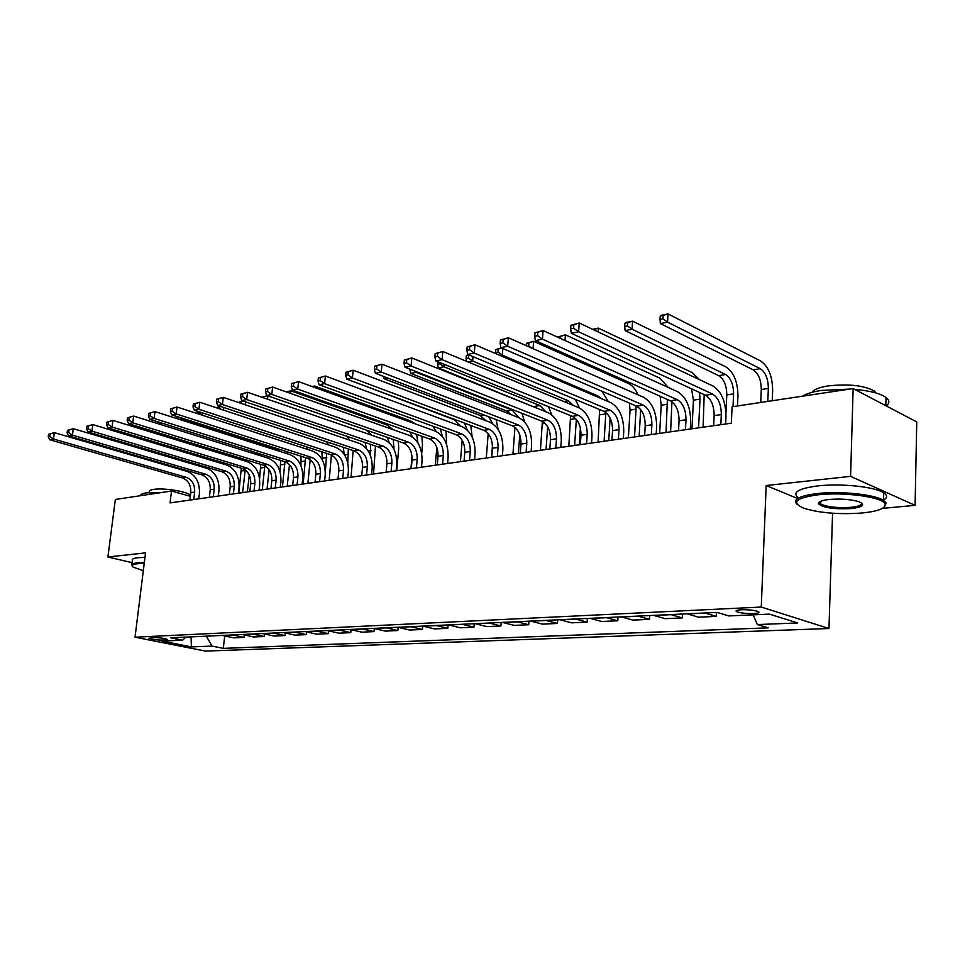 <?xml version="1.0" encoding="UTF-8"?>
<svg xmlns="http://www.w3.org/2000/svg" width="965" height="965" viewBox="0 0 965 965"><rect width="100%" height="100%" fill="white"/><g stroke="black" fill="none" stroke-linecap="round" stroke-linejoin="round"><path stroke-width="1.45" d="M741.373 609.747C736.705 610.049 735.137 610.676 736.645 611.653C740.384 613.04 746.042 613.668 753.605 613.547C758.345 613.258 759.938 612.618 758.394 611.629C754.594 610.242 748.924 609.615 741.373 609.747M882.505 508.362L915.097 505.358L916.75 421.922L853.132 388.569L732.085 406.772L731.337 423.189L170.057 502.91L171.505 491.028L115.354 499.46L107.899 556.974L132.072 562.667M832.566 513.223L828.971 628.517L205.4 651.086L135.028 637.202L761.264 607.057L828.971 628.517M162.566 640.133L167.452 639.493C164.557 638.311 159.997 637.672 153.749 637.563L148.912 638.215C151.782 639.385 156.33 640.024 162.566 640.133L162.783 638.251M206.317 636.164L212.011 646.092L223.313 648.359L768.249 627.853L757.344 624.56L753.122 614.838M212.011 646.092L191.396 646.9L162.084 641.098L182.602 640.181L185.919 637.105M757.344 624.56L797.693 622.968L769.419 614.114L728.756 615.923L717.164 612.413L170.793 637.817L182.602 640.181M915.097 505.358L850.599 476.36L853.132 388.569M850.599 476.36L766.174 485.528L761.264 607.057M135.028 637.202L145.534 552.885L107.899 556.974M190.37 496.287L171.505 491.028M223.313 648.359L224.712 635.959M222.179 635.428L233.82 637.853L244.097 637.395L244.362 634.994M704.908 612.992L716.259 616.394L716.44 612.449M716.259 616.394L698.443 617.19L687.044 613.812M670.856 614.572L682.291 617.914L682.484 614.03M682.291 617.914L665.09 618.674L653.607 615.368M637.974 616.104L649.481 619.361L649.698 615.549M649.481 619.361L632.859 620.109L621.315 616.876M606.201 617.576L617.781 620.772L617.998 617.033M617.781 620.772L601.702 621.496L590.097 618.324M575.49 618.999L587.118 622.135L587.347 618.456M587.118 622.135L571.569 622.835L559.917 619.723M545.78 620.386L557.444 623.462L557.698 619.832M557.444 623.462L542.39 624.126L530.702 621.086M517.023 621.725L528.724 624.741L528.977 621.171M528.724 624.741L514.152 625.38L502.427 622.401M489.183 623.016L500.907 625.971L501.173 622.461M500.907 625.971L486.782 626.599L475.045 623.667M462.199 624.271L473.948 627.178L474.225 623.716M473.948 627.178L460.257 627.781L448.508 624.91M436.047 625.489L447.808 628.336L448.098 624.922M447.808 628.336L434.54 628.927L422.767 626.104M410.692 626.659L422.465 629.457L422.754 626.104M422.465 629.457L409.582 630.036L397.809 627.262M386.096 627.805L397.857 630.555L398.147 627.347M397.857 630.555L385.349 631.11L373.588 628.384M362.213 628.915L373.974 631.617L374.251 628.553M373.974 631.617L361.827 632.159L350.066 629.482M339.017 630L350.778 632.654L351.055 629.711M350.778 632.654L338.968 633.173L327.219 630.543M316.484 631.038L328.233 633.655L328.51 630.845M328.233 633.655L316.761 634.162L305.024 631.58M294.59 632.063L306.315 634.632L306.593 631.93M306.315 634.632L295.157 635.127L283.445 632.582M273.3 633.052L285.001 635.573L285.278 632.98M285.001 635.573L274.156 636.056L262.468 633.559M252.601 634.017L264.277 636.502L264.543 634.005M264.277 636.502L253.711 636.972L242.046 634.5M232.444 634.946L244.097 637.395M191.082 636.876L191.396 646.9M766.174 485.528L797.597 498.507M193.76 499.544L194.653 492.078C194.942 484.695 192.228 479.798 186.486 477.398L53.473 439.003L49.746 439.763L182.65 478.013L186.486 477.398M189.924 500.087L190.805 492.645C191.106 485.274 188.38 480.401 182.65 478.013M48.612 434.262L48.25 436.795L49.734 436.494L50.096 433.948L48.612 434.262L54.354 432.646L187.21 471.427C195.786 475.045 199.852 482.379 199.417 493.417L198.778 498.833M50.096 433.948L54.354 432.646L53.473 439.003L49.734 436.494M48.25 436.795L49.746 439.763M249.272 475.033L247.378 491.933M238.777 493.151L241.322 468.206M242.637 492.608L245.182 469.931M236.509 458.363L233.53 456.747L139.02 427.688L140.601 427.374M242.673 460.257L241.009 458.291M248.041 460.45L248.668 462.187M138.61 426.759L139.02 427.688M213.301 496.77L214.182 489.207C214.471 481.716 211.733 476.758 205.979 474.31L72.423 435.131L68.587 435.915L202.035 474.937L205.979 474.31M209.357 497.337L210.237 489.786C210.515 482.319 207.789 477.373 202.035 474.937M67.466 430.318L67.116 432.899L68.648 432.585L68.998 430.004L67.466 430.318L73.304 428.677L206.691 468.266C215.291 471.945 219.393 479.388 218.959 490.57L218.331 496.058M68.998 430.004L73.304 428.677L72.423 435.131L68.648 432.585M67.116 432.899L68.587 435.915M233.385 493.923L234.254 486.251C234.531 478.664 231.781 473.634 226.003 471.149L91.952 431.15L87.996 431.958L221.962 471.788L226.003 471.149M229.32 494.49L230.201 486.843C230.466 479.279 227.728 474.261 221.962 471.788M86.886 426.265L86.536 428.882L88.117 428.556L88.466 425.939L86.886 426.265L92.821 424.6L226.715 465.021C235.339 468.761 239.453 476.312 239.043 487.651L238.415 493.199M88.466 425.939L92.821 424.6L91.952 431.15L88.117 428.556M86.536 428.882L87.996 431.958M254.024 490.992L254.881 483.212C255.146 475.528 252.384 470.413 246.594 467.892L112.061 427.049L107.983 427.881L242.432 468.544L246.594 467.892M249.851 491.583L250.707 483.827C250.972 476.167 248.222 471.065 242.432 468.544M106.898 422.091L106.548 424.745L108.177 424.419L108.526 421.753L106.898 422.091L112.929 420.402L247.293 461.668C255.954 465.492 260.08 473.152 259.694 484.635L259.066 490.268M108.526 421.753L112.929 420.402L112.061 427.049L108.177 424.419M106.548 424.745L107.983 427.881M269.151 469.666L267.028 489.134M259.609 478.616L260.755 464.37M262.275 489.81L264.832 465.757M261.539 456.071L258.15 453.309M161.891 423.116L158.405 423.816M267.148 456.131L267.944 458.073M157.283 421.669L158.163 423.744M289.476 464.611L287.196 486.276M280.055 471.764L280.646 460.365M282.443 486.951L284.94 461.716M280.598 451.632L277.052 449.473L181.951 419.112L179.864 419.534M176.788 416.482L177.705 416.771M286.641 451.596L287.727 453.9M182.059 418.171L181.951 419.112L179.225 417.254M176.728 416.977L177.464 418.774M310.199 459.702L307.907 483.332M300.935 465.721L301.032 456.204M303.143 484.008L305.555 457.651M299.234 446.699L201.987 415.107M197.246 411.199L197.041 412.875L198.694 412.538L198.79 411.705M306.484 446.819L307.956 449.533M202.602 412.948L202.348 415.034L198.694 412.538M197.041 412.875L197.33 413.599M275.254 487.976L276.099 480.088C276.352 472.295 273.578 467.108 267.775 464.539L132.784 422.815L128.586 423.671L263.493 465.214L267.775 464.539M270.96 488.58L271.804 480.727C272.058 472.947 269.283 467.784 263.493 465.214M127.525 417.797L127.175 420.487L128.852 420.137L129.201 417.447L127.525 417.797L133.653 416.072L268.463 458.242C277.136 462.126 281.285 469.895 280.911 481.547L280.296 487.253M129.201 417.447L133.653 416.072L132.784 422.815L128.852 420.137M127.175 420.487L128.586 423.671M331.393 455.01L329.186 480.305M322.322 459.979L321.9 451.849M325.35 471.933L326.689 453.405M219.031 405.927L218.247 406.096L217.981 408.292M218.645 408.509L219.646 408.304L219.887 406.217M326.628 441.753L328.655 444.974M223.735 407.495L223.434 410.101M221.154 409.341L219.646 408.304M144.219 563.403L138.007 563.681C132.555 564.296 130.963 565.466 133.254 567.167L143.315 570.701M131.71 565.49C131.107 564.211 133.037 563.331 137.525 562.836L144.328 562.547M140.347 495.708C140.444 494.418 142.434 493.465 146.318 492.85L161.698 492.5M149.213 492.512L149.286 491.933C148.875 490.763 150.287 489.918 153.544 489.4C163.169 487.663 186.969 491.426 190.503 495.19M131.843 564.428L132.362 560.4C131.747 559.109 133.689 558.204 138.176 557.698L144.967 557.384M818.501 494.743C795.63 497.916 790.721 502.415 803.761 508.217C819.309 512.982 838.645 514.598 861.745 513.03C878.186 511.354 885.954 508.35 885.062 504.032C883.264 497.192 844.761 491.764 818.501 494.743M797.102 504.357C792.217 499.436 799.177 495.805 817.982 493.465C840.998 490.908 874.773 494.49 883.518 500.389L886.196 502.994L884.459 506.878M829.598 499.436C840.985 498.591 850.72 499.327 858.778 501.667C865.738 504.743 863.217 507.047 851.226 508.579C834.05 509.387 823.133 507.795 818.453 503.802C818.055 501.776 821.77 500.316 829.598 499.436M819.707 501.764L820.696 503.995C827.222 507.035 837.234 508.157 850.732 507.349C858.657 506.492 862.264 505.033 861.564 502.946M802.566 396.169C806.499 393.684 812.771 391.766 821.408 390.427L849.622 389.1M812.06 392.333C813.797 389.51 819.092 387.375 827.946 385.94C848.537 383.696 863.989 385.397 874.302 391.042L876.003 392.972M798.115 497.542C791.903 492.319 798.61 488.423 818.236 485.865C841.227 483.224 874.966 486.794 883.699 492.789C887.679 495.407 887.535 497.892 883.264 500.232M881.612 403.503L884.929 405.24M854.737 389.414C869.767 390.716 880.189 393.394 886.003 397.423C889.682 400.318 889.778 403.153 886.28 405.951M297.087 484.864L297.92 476.879C298.161 468.978 295.374 463.719 289.56 461.089L154.147 418.448L149.816 419.329L285.158 461.789L289.56 461.089M292.672 485.492L293.505 477.53C293.746 469.653 290.96 464.406 285.158 461.789M148.779 413.358L148.429 416.096L150.166 415.734L150.504 412.996L148.779 413.358L155.003 411.609L290.236 454.696C298.933 458.665 303.107 466.553 302.745 478.363L302.142 484.153M150.504 412.996L155.003 411.609L154.147 418.448L150.166 415.734M148.429 416.096L149.816 419.329M319.56 481.68L320.392 473.574C320.609 465.564 317.811 460.209 311.984 457.543L176.197 413.949L171.734 414.866L307.449 458.254L311.984 457.543M315.012 482.319L315.844 474.249C316.074 466.252 313.275 460.92 307.449 458.254M170.709 408.786L170.371 411.56L172.144 411.187L172.494 408.412L170.709 408.786L177.041 407.013L312.66 451.065C321.369 455.094 325.555 463.104 325.217 475.094L324.626 480.956M172.494 408.412L177.041 407.013L176.197 413.949L172.144 411.187M170.371 411.56L171.734 414.866M342.708 478.387L343.516 470.172C343.721 462.042 340.91 456.614 335.084 453.888L198.947 409.305L194.339 410.246L330.404 454.624L335.084 453.888M338.015 479.05L338.836 470.86C339.053 462.754 336.242 457.338 330.404 454.624M193.338 404.07L193 406.88L194.846 406.506L195.183 403.684L193.338 404.07L199.791 402.26L335.736 447.314C344.457 451.427 348.667 459.569 348.353 471.716L347.762 477.675M195.183 403.684L199.791 402.26L198.947 409.305L194.846 406.506M193 406.88L194.339 410.246M366.543 475.009L367.339 466.662C367.532 458.411 364.71 452.899 358.871 450.112L222.433 404.504L217.68 405.481L354.058 450.884L358.871 450.112M361.718 475.685L362.514 467.374C362.707 459.147 359.897 453.647 354.058 450.884M216.715 399.184L216.377 402.055L218.271 401.657L218.609 398.798L216.715 399.184L223.265 397.351L359.511 443.454C368.244 447.651 372.466 455.914 372.176 468.242L371.597 474.285M218.609 398.798L223.265 397.351L222.433 404.504L218.271 401.657M216.377 402.055L217.68 405.481M391.102 471.511L391.887 463.055C392.067 454.684 389.233 449.075 383.382 446.24L246.702 399.558L241.793 400.559L378.425 447.024L383.382 446.24M386.133 472.223L386.917 463.791C387.098 455.432 384.263 449.847 378.425 447.024M240.852 394.154L240.526 397.061L242.492 396.651L242.818 393.744L240.852 394.154L247.535 392.285L384.022 439.473C392.755 443.755 396.989 452.151 396.724 464.672L396.169 470.799M242.818 393.744L247.535 392.285L246.702 399.558L242.492 396.651M240.526 397.061L241.793 400.559M353.142 450.583L351.067 477.205M347.774 462.85L348.341 448.978M344.252 454.37L343.263 447.29M241.274 403.442L241.515 401.356L239.766 401.717L239.622 402.887M239.766 401.717L242.324 400.74M346.881 436.301L349.812 440.173M245.508 401.826L245.17 404.757M242.878 400.933L241.515 401.356M375.469 446.023L373.552 474.008M370.584 455.818L370.536 444.346M366.579 448.616L365.096 442.489M263.614 397.845L263.722 396.832L261.913 397.254M261.925 397.194L267.245 395.662M366.398 430.125L371.392 435.106M267.92 395.891L267.558 399.208M267.365 395.698L263.722 396.832M398.376 441.246L398.714 448.616L396.687 470.727M393.961 449.304L393.274 439.473M389.257 442.742L387.387 437.422M286.147 391.838L290.899 390.837L386.796 424.89L393.31 429.727M286.87 392.092L290.899 390.837L290.622 393.418M421.898 436.252L422.477 444.925L421.729 453.369M410.933 468.701L412.043 456.276M412.393 436.964L410.041 432.031M417.966 443.019L416.542 434.346M312.057 386.519L314.53 386.012L410.523 420.837L415.336 423.9M312.455 386.663L314.53 386.012L314.397 387.363M446.023 430.993L446.638 444.648M435.299 465.239L436.843 447.41M436.168 431.464L432.778 426.168M442.428 436.59L440.317 428.918M416.434 467.916L417.194 459.328C417.35 450.836 414.516 445.13 408.665 442.235L271.792 394.432L266.714 395.469L403.551 443.044L408.665 442.235M411.307 468.64L412.067 460.088C412.236 451.608 409.389 445.927 403.551 443.044M265.809 388.943L265.484 391.899L267.51 391.476L267.836 388.521L265.809 388.943L272.6 387.049L409.281 435.372C418.026 439.738 422.272 448.279 422.031 460.981L421.488 467.205M267.836 388.521L272.6 387.049L271.792 394.432L267.51 391.476M265.484 391.899L266.714 395.469M460.414 461.668L462.187 440.245M460.667 426.18L454.467 419.811L359.101 383.732M467.289 430.04L464.479 423.116M470.763 425.456L472.15 436.988M442.561 464.201L443.297 455.492C443.442 446.855 440.595 441.065 434.745 438.11L297.739 389.136L292.479 390.21L429.461 438.942L434.745 438.11M437.266 464.961L438.014 456.264C438.158 447.663 435.312 441.886 429.461 438.942M291.623 383.563L291.297 386.567L293.396 386.133L293.722 383.129L291.623 383.563L298.547 381.621L435.348 431.138C444.093 435.601 448.351 444.274 448.134 457.169L447.603 463.49M293.722 383.129L298.547 381.621L297.739 389.136L293.396 386.133M291.297 386.567L292.479 390.21M486.276 458.001L488.206 433.647M491.547 457.253L492.464 445.553M485.757 420.631L480.256 415.493L384.118 378.738L387.725 378.027M492.681 423.647L488.712 416.759M496.119 419.594L498.145 429.425M383.503 376.398L384.118 378.738M469.521 460.377L470.244 451.524C470.365 442.754 467.506 436.868 461.668 433.852L324.602 383.648L319.15 384.77L456.216 434.708L461.668 433.852M464.056 461.149L464.78 452.332C464.913 443.586 462.054 437.712 456.216 434.708M318.329 377.991L318.016 381.042L320.187 380.596L320.501 377.532L318.329 377.991L325.386 376.012L462.247 426.771C470.98 431.331 475.263 440.149 475.07 453.248L474.551 459.666M320.501 377.532L325.386 376.012L324.602 383.648L320.187 380.596M318.016 381.042L319.15 384.77M512.946 454.213L514.96 427.386M518.374 453.441L519.761 434.841M511.305 414.709L506.842 411.054L410.788 373.419L416.217 372.333L413.985 370.753M518.832 417.64L512.258 410.149L416.217 372.333L416.277 371.67M409.98 369.185L409.92 369.872L411.126 369.631M522.065 413.37L524.562 421.862M409.92 369.872L410.788 373.419M497.361 456.421L498.061 447.434C498.157 438.532 495.298 432.537 489.46 429.449L352.406 377.978L346.761 379.124L483.827 430.342L489.46 429.449M491.716 457.229L492.415 448.255C492.524 439.389 489.665 433.418 483.827 430.342M345.989 372.225L345.675 375.325L347.931 374.854L348.232 371.754L345.989 372.225L353.178 370.21L490.027 422.26C498.748 426.916 503.03 435.891 502.874 449.195L502.379 455.709M348.232 371.754L353.178 370.21L352.406 377.978L347.931 374.854M345.675 375.325L346.761 379.124M540.448 450.305L542.378 421.391M546.045 449.509L547.662 426.771M536.938 408.195L438.339 367.906L443.96 366.784L439.775 363.853L439.883 362.611M545.78 411.741L539.845 405.529L443.96 366.784L444.165 364.348M437.748 361.742L437.531 364.3L439.775 363.853M548.554 406.687L551.594 414.648M437.531 364.3L438.339 367.906M526.118 452.332L526.794 443.2C526.866 434.154 523.995 428.062 518.169 424.902L381.223 372.092L375.373 373.286L512.355 425.83L518.169 424.902M520.292 453.164L520.967 444.057C521.052 435.046 518.181 428.967 512.355 425.83M374.637 366.242L374.336 369.402L376.676 368.919L376.977 365.759L374.637 366.242L381.971 364.191L518.724 417.604C527.433 422.356 531.727 431.5 531.606 445.01L531.124 451.632M376.977 365.759L381.971 364.191L381.223 372.092L376.676 368.919M374.336 369.402L375.373 373.286M580.387 428.014L579.277 444.793M568.819 446.276L570.58 415.613M574.609 445.456L576.346 419.425M573.331 405.433L568.325 400.764L472.645 361.067L468.134 361.959M466.312 355.566L466.071 358.534L468.399 358.063L468.64 355.096L466.312 355.566L468.266 354.65M575.405 399.426L579.482 407.99M473.007 356.64L472.645 361.067L468.399 358.063M466.071 358.534L466.65 361.344M555.84 448.11L556.491 438.834C556.54 429.642 553.669 423.43 547.855 420.209L411.09 365.988L405.035 367.231L541.847 421.162L547.855 420.209M549.821 448.966L550.472 439.714C550.533 430.559 547.65 424.371 541.847 421.162M404.347 360.054L404.046 363.262L406.47 362.756L406.772 359.547L404.347 360.054L411.826 357.955L548.385 412.791C557.07 417.652 561.377 426.952 561.28 440.679L560.822 447.41M406.772 359.547L411.826 357.955L411.09 365.988L406.47 362.756M404.046 363.262L405.035 367.231M610.133 418.062L608.734 440.607M598.119 442.115L599.591 409.546M604.09 441.258L605.863 412.489M601.243 398.569L597.721 395.855L502.319 355.132L500.244 355.554M495.841 349.559L495.6 352.575L498.012 352.092L498.242 349.065L495.841 349.559L501.438 347.895M601.895 391.211L608.312 401.585M502.837 348.486L502.319 355.132L498.012 352.092M501.667 347.979L498.242 349.065M495.6 352.575L495.805 353.648M586.587 443.743L587.202 434.31C587.239 424.962 584.356 418.641 578.566 415.348L442.091 359.668L435.794 360.946L572.341 416.337L578.566 415.348M580.351 444.636L580.978 435.227C581.014 425.915 578.131 419.618 572.341 416.337M435.167 353.624L434.877 356.893L437.398 356.362L437.676 353.094L435.167 353.624L442.79 351.489L579.072 407.809C587.721 412.779 592.028 422.248 591.979 436.216L591.533 443.044M437.676 353.094L442.79 351.489L442.091 359.668L437.398 356.362M434.877 356.893L435.794 360.946M618.396 439.232L618.987 429.642C618.987 420.137 616.104 413.695 610.338 410.318L474.261 353.094L467.736 354.432L603.897 411.343L610.338 410.318M611.943 440.149L612.534 430.583C612.546 421.114 609.663 414.697 603.897 411.343M467.156 346.942L466.879 350.271L469.497 349.728L469.774 346.399L467.156 346.942L474.949 344.77L610.821 402.646C619.433 407.737 623.74 417.387 623.74 431.584L623.318 438.532M469.774 346.399L474.949 344.77L474.261 353.094L469.497 349.728M466.879 350.271L467.736 354.432M651.339 434.552L651.894 424.793C651.857 415.131 648.975 408.569 643.245 405.107L507.699 346.266L500.907 347.653L636.574 406.169L643.245 405.107M644.656 435.505L645.211 425.782C645.199 416.144 642.316 409.606 636.574 406.169M500.401 340.006L500.135 343.395L502.849 342.84L503.115 339.439L500.401 340.006L508.35 337.786L643.691 397.315C652.268 402.526 656.574 412.357 656.61 426.795L656.224 433.852M503.115 339.439L508.35 337.786L507.699 346.266L502.849 342.84M500.135 343.395L500.907 347.653M685.464 429.702L685.982 419.775C685.922 409.944 683.039 403.249 677.333 399.715L542.451 339.173L535.394 340.621L670.422 400.813L677.333 399.715M678.54 430.692L679.058 420.8C679.01 410.994 676.127 404.335 670.422 400.813M534.96 332.804L534.707 336.254L537.529 335.675L537.782 332.213L534.96 332.804L543.078 330.537L677.756 391.778C686.284 397.122 690.59 407.133 690.675 421.826L690.301 429.015M537.782 332.213L543.078 330.537L542.451 339.173L537.529 335.675M534.707 336.254L535.394 340.621M640.688 409.558L639.156 436.276M628.372 437.808L630.036 410.101L629.433 403.093M634.548 436.94L636.164 405.988M527.373 346.158L528.663 345.892L528.892 342.828L526.408 343.335L526.227 345.651M526.408 343.335L533.609 341.333L628.517 383.539C632.389 385.385 635.525 389.136 637.925 394.769M528.892 342.828L533.609 341.333L533.066 348.655M531.727 348.076L528.663 345.892M671.954 401.705L670.603 431.813M659.65 433.369L661.206 405.216L660.096 396.205M666.031 432.465L667.382 399.45M560.496 338.45L560.641 336.363L558.023 337.328M558.059 336.894L565.406 334.843L659.879 378.183L668.287 387.472M560.641 336.363L565.406 334.843L565.008 340.5M704.185 394.637L703.111 427.193M691.977 428.774L693.437 400.161L691.531 388.798M698.576 427.845L700.011 399.136L699.516 392.49M592.606 329.294L598.36 328.124L692.315 372.635L699.287 379.547M593.547 329.656L598.36 328.124L598.119 331.888M624.898 323.275L624.693 326.508L627.479 325.941L627.672 322.708L624.898 323.275L625.597 322.563L632.545 321.152L725.861 366.893C733.774 372.164 737.791 381.851 737.936 395.927L737.489 405.951M725.97 412.574L726.778 394.938C726.693 385.542 723.991 379.1 718.696 375.626L625.115 330.609L632.051 329.222L627.479 325.941M733.014 406.627L733.593 393.865C733.484 384.444 730.795 377.978 725.511 374.48L632.051 329.222L632.545 321.152L627.672 322.708M624.693 326.508L625.115 330.609M720.843 424.684L721.313 414.576C721.229 404.564 718.346 397.749 712.689 394.118L578.626 331.791L571.28 333.287L705.512 395.252L712.689 394.118M713.666 425.698L714.148 415.638C714.064 405.662 711.181 398.859 705.512 395.252M570.918 325.302L570.677 328.824L573.608 328.209L573.849 324.686L570.918 325.302L579.217 322.986L713.075 386.048C721.543 391.525 725.837 401.73 725.97 416.687L725.632 423.997M573.849 324.686L579.217 322.986L578.626 331.791L573.608 328.209M570.677 328.824L571.28 333.287M660.217 316.086L660.024 319.367L662.907 318.788L663.1 315.495L660.217 316.086L660.808 315.386L668.009 313.915L760.601 360.958C768.442 366.35 772.458 376.217 772.651 390.536L772.241 400.728M760.758 402.453L761.288 389.522C761.168 379.969 758.478 373.419 753.231 369.848L660.35 323.577L667.563 322.141L662.907 318.788M767.814 401.392L768.345 388.425C768.212 378.835 765.522 372.249 760.275 368.666L667.563 322.141L668.009 313.915L663.1 315.495M660.024 319.367L660.35 323.577M232.782 635.03L222.517 635.501M252.939 634.089L242.396 634.584M273.65 633.137L262.806 633.631M294.94 632.147L283.794 632.666M316.834 631.134L305.374 631.665M339.366 630.085L327.569 630.627M362.55 629.011L350.416 629.566M386.434 627.901L373.925 628.48M411.042 626.755L398.159 627.359M436.397 625.573L423.116 626.201M462.549 624.367L448.846 625.006M489.52 623.113L475.383 623.764M517.361 621.822L502.777 622.497M546.118 620.483L531.052 621.183M575.828 619.108L560.255 619.832M606.539 617.684L590.435 618.432M638.311 616.213L621.653 616.985M671.182 614.681L653.944 615.477M705.234 613.101L687.382 613.933M736.645 611.641L736.705 610.435M166.016 638.902L165.884 639.988M190.805 492.645L194.653 492.078M241.274 471.029L245.134 470.425M233.53 456.747L235.146 456.481M210.237 489.786L214.182 489.207M230.201 486.843L234.254 486.251M250.707 483.827L254.881 483.212M260.779 467.965L264.736 467.35M253.204 453.466L256.738 452.875M280.803 464.828L284.868 464.189M274.941 449.823L277.052 449.473M301.37 461.608L305.543 460.956M271.804 480.727L276.099 480.088M322.491 458.291L326.797 457.627M293.505 477.53L297.92 476.879M315.844 474.249L320.392 473.574M338.836 470.86L343.516 470.172M362.514 467.374L367.339 466.662M386.917 463.791L391.887 463.055M344.553 454.841L348.63 454.201M368.353 451.113L371.079 450.679M392.864 447.265L394.178 447.06M412.067 460.088L417.194 459.328M454.467 419.811L455.275 419.679M438.014 456.264L443.297 455.492M480.256 415.493L483.851 414.89M464.78 452.332L470.244 451.524M514.912 428.146L515.66 428.026M506.842 411.054L512.258 410.149M492.415 448.255L498.061 447.434M542.342 423.84L545.141 423.406M534.26 406.47L539.845 405.529M520.967 444.057L526.794 443.2M570.641 419.401L575.635 418.629M563.85 401.512L568.325 400.764M550.472 439.714L556.491 438.834M599.856 414.829L605.815 413.889M595.67 396.193L597.721 395.855M580.978 435.227L587.202 434.31M612.534 430.583L618.987 429.642M645.211 425.782L651.894 424.793M679.058 420.8L685.982 419.775M630.036 410.101L636.188 409.136M661.206 405.216L667.563 404.214M693.437 400.161L700.011 399.136M726.778 394.938L733.593 393.865M718.696 375.626L725.511 374.48M714.148 415.638L721.313 414.576M761.288 389.522L768.345 388.425M753.231 369.848L760.275 368.666M883.699 492.789L883.518 500.389M820.696 503.995L820.793 501.233M874.254 392.49L874.302 391.042M886.003 397.423L885.81 405.698M819.562 502.801L818.453 503.802M885.062 504.032L886.196 502.994"/></g></svg>
